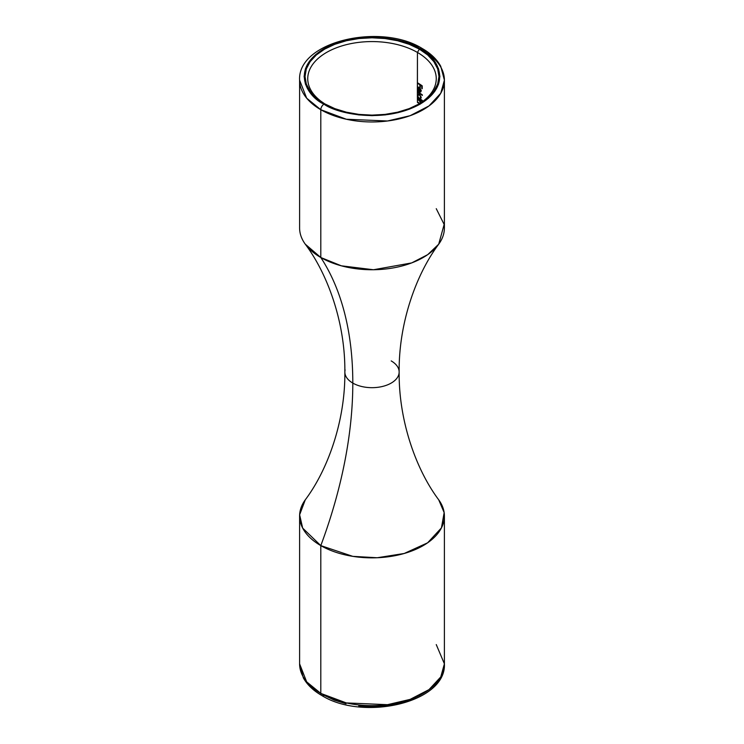 <?xml version="1.0" encoding="UTF-8"?>
<svg xmlns="http://www.w3.org/2000/svg" width="744" height="744" viewBox="0 0 744 744"><rect width="100%" height="100%" fill="white"/><g stroke="black" fill="none" stroke-linecap="round" stroke-linejoin="round"><path stroke-width="1.12" d="M436.254 644.583L444.401 663.843L444.401 516.048A72.4 41.804 180 0 0 438.709 499.81L444.159 512.597L441.443 527.887L427.623 542.813L404.197 553.49L377.189 557.749L352.786 556.354L320.803 545.612A366.541 211.622 120 0 0 352.805 383.086A27.147 15.68 0 0 0 380.677 386.852A27.147 15.68 0 0 0 398.905 374.102A27.147 15.68 0 0 0 391.195 360.914M444.401 516.048A72.4 41.804 180 0 1 399.705 554.671A72.4 41.804 180 0 1 320.803 545.612L302.668 528.101L299.627 514.802L305.282 499.819C327.946 469.594 345.328 420.834 344.853 372C345.328 323.166 327.946 274.406 305.282 244.181L320.803 257.508A72.4 41.804 0 0 0 399.705 266.566A72.4 41.804 0 0 0 444.401 227.952L444.401 80.157A72.4 41.804 180 0 1 399.705 118.78A72.4 41.804 180 0 1 320.803 109.712L346.332 119.245L387.485 120.993L410.102 115.701L429.009 105.927L440.746 93.27L444.401 80.157L440.736 66.263C436.868 59.306 430.711 53.401 422.257 48.527A4.529 2.613 120 0 0 419.997 48.751C435.965 55.744 454.863 83.282 419.997 104.169C383.82 124.304 336.111 113.395 324.003 104.169A4.529 2.613 120 0 0 320.803 109.712L320.803 257.508A366.541 211.622 -60 0 1 352.805 383.086A366.541 211.622 -60 0 1 320.803 545.612L320.803 693.399A4.529 2.613 120 0 0 321.743 695.473A4.529 2.613 -60 0 1 320.803 693.399A72.4 41.804 0 0 0 399.705 702.466A72.4 41.804 0 0 0 444.401 663.843L440.746 676.956L429.009 689.614L410.102 699.388L387.485 704.68L346.332 702.931L320.803 693.399L320.803 545.612A72.4 41.804 180 0 1 299.599 516.048A72.4 41.804 180 0 1 305.291 499.81M345.095 369.898A27.147 15.68 0 0 0 352.805 383.086A27.147 15.68 180 0 1 345.095 369.898M417.375 88.61L418.388 91.066L417.849 88.387L419.16 87.931L419.16 91.763L420.537 92.024L421.058 90.815L419.56 87.69L418.128 87.188L417.44 87.904L417.44 83.291A64.254 37.098 180 0 1 419.849 84.751L419.849 87.085A64.254 37.098 180 0 1 420.332 87.401L420.332 85.076A64.254 37.098 180 0 1 421.764 86.053L421.764 88.387A64.254 37.098 180 0 1 422.229 88.713L422.229 85.858A64.254 37.098 0 0 0 417.44 82.761L417.44 52.443L419.356 49.123A66.969 38.669 180 0 1 419.356 103.807A66.969 38.669 180 0 1 324.644 103.807L316.312 97.948L310.127 91.261L306.314 84.007L305.031 76.465L306.314 68.922L310.127 61.668L316.312 54.982L324.644 49.123L334.791 44.315L346.369 40.743L358.933 38.539L372 37.795L385.067 38.539L397.631 40.743L409.209 44.315L419.356 49.123L427.688 54.982L433.873 61.668L437.686 68.922L438.969 76.465L437.686 84.007L433.873 91.261L427.688 97.948L419.356 103.807L409.209 108.615L397.631 112.186L385.067 114.39L372 115.125L358.933 114.39L346.369 112.186L334.791 108.615L324.644 103.807A66.969 38.669 180 0 1 324.644 49.123A66.969 38.669 180 0 1 419.356 49.123L417.44 52.443A64.254 37.098 0 0 0 327.044 52.173A64.254 37.098 0 0 0 325.621 104.355A64.254 37.098 180 0 1 307.746 78.678A64.254 37.098 180 0 1 347.411 44.407A64.254 37.098 180 0 1 417.44 52.443L417.375 88.49L417.905 88.183L417.375 88.49L417.375 95.483L417.942 95.158L417.375 95.483L417.44 102.467A64.254 37.098 180 0 1 418.853 103.314L419.467 103.723M418.016 88.118L418.333 87.048M419.291 87.364L418.565 87.764M420.89 91.745L419.802 91.4L421.02 91.717M421.281 90.182L421.123 90.898M418.016 95.12L418.342 94.051M420.546 98.933A65.165 37.619 0 0 0 419.997 98.589A65.165 37.619 0 0 1 420.546 98.933M421.281 97.166L420.434 98.217L421.058 97.985M419.904 94.544L418.249 94.804L419.802 95.39L421.02 97.315L419.793 98.589L418.23 97.231L417.83 95.771L418.249 94.804L419.653 94.683L420.248 96.06L420.537 98.134L419.244 98.366L417.905 96.376L418.249 94.804M398.905 374.102A27.147 15.68 180 0 1 380.677 386.852A27.147 15.68 180 0 1 352.805 383.086A366.541 211.622 120 0 0 320.803 257.508L320.803 109.712A4.529 2.613 -60 0 1 324.003 104.169C308.035 97.185 289.137 69.638 324.003 48.751C360.18 28.616 407.889 39.534 419.997 48.751L409.712 43.877L397.975 40.26L385.243 38.028L372 37.274L358.757 38.028L346.025 40.26L334.288 43.877L324.003 48.751L315.558 54.693L309.29 61.464L305.431 68.82L304.119 76.465L305.431 84.109L309.29 91.456L315.558 98.236L324.003 104.169L334.288 109.043L346.025 112.67L358.757 114.901L372 115.655L385.243 114.901L397.975 112.67L409.712 109.043L419.997 104.169L428.442 98.236L434.71 91.456L438.569 84.109L439.881 76.465L438.569 68.82L434.71 61.464L428.442 54.693L419.997 48.751A4.529 2.613 -60 0 1 422.257 48.527A4.529 2.613 -60 0 1 423.197 50.601A72.4 41.804 180 0 1 444.401 80.157M417.375 95.604L418.072 97.65A64.254 37.098 0 0 0 417.44 97.278L417.44 96.134M417.486 96.339L418.072 97.65A64.254 37.098 0 0 0 417.44 97.278L417.44 97.799A64.254 37.098 180 0 1 422.35 100.979L422.35 100.459A64.254 37.098 0 0 0 420.332 99.064L421.048 98.059L420.546 95.883L418.295 94.107M419.942 103.425L419.281 103.053A64.254 37.098 0 0 0 417.44 101.937L417.44 99.529A64.254 37.098 180 0 1 418.974 100.449L419.551 100.849M419.83 101.1L420.63 103.044M417.44 52.443A64.254 37.098 180 0 1 436.254 78.678A64.254 37.098 180 0 1 418.379 104.355A64.254 37.098 0 0 0 417.44 52.443M420.927 96.869L419.263 94.386L418.119 94.144L417.44 94.925L417.44 92.237A64.254 37.098 180 0 1 422.35 95.418L422.35 94.888A64.254 37.098 0 0 0 417.44 91.707L417.44 89.159L418.593 90.722L417.83 88.685L418.221 87.801L419.16 87.931L419.16 91.763L420.89 91.67L420.416 88.703L418.342 87.169M421.011 102.793L420.397 101.361A64.254 37.098 180 0 1 421.002 101.761L421.002 101.231A64.254 37.098 0 0 0 417.44 99.008L417.44 97.799A64.254 37.098 180 0 1 422.35 100.979L422.35 100.459A64.254 37.098 0 0 0 420.332 99.064L421.058 97.808L420.332 99.064M419.997 695.249L409.712 700.123L397.975 703.74L385.243 705.972L372 706.726L358.757 705.972M346.025 703.74L334.288 700.123L324.003 695.249A4.529 2.613 -60 0 1 321.743 695.473C313.363 690.646 307.226 684.787 303.347 677.896L299.599 663.843A72.4 41.804 0 0 0 320.803 693.399L306.668 681.857L299.599 663.843L299.599 516.048M422.257 48.527C380.956 22.515 297.461 41.273 299.599 80.157L306.668 98.171L320.803 109.712A72.4 41.804 180 0 1 299.599 80.157L299.599 227.952A72.4 41.804 0 0 0 320.803 257.508L341.329 265.813L373.497 269.747L411.664 262.92L427.707 254.653L438.718 244.181L444.149 224.456L436.254 208.683M420.397 101.361L420.825 101.119L420.397 101.361A64.254 37.098 180 0 1 421.002 101.761L421.002 101.231A64.254 37.098 0 0 0 417.44 99.008L417.44 99.529A64.254 37.098 180 0 1 418.974 100.449L419.411 100.198L418.974 100.449L420.844 102.784L420.527 103.37M420.193 103.509L419.281 103.053A64.254 37.098 0 0 0 417.44 101.937L417.44 102.467A64.254 37.098 180 0 1 418.853 103.314L419.3 103.053L418.853 103.314L420.044 104.272M421.123 101.77L420.732 101.026M418.119 94.144L417.375 95.483M417.44 92.237L417.886 91.977L417.44 92.237A64.254 37.098 180 0 1 422.35 95.418L422.35 94.888A64.254 37.098 0 0 0 417.44 91.707L417.44 92.237M419.802 87.56L418.221 87.801M418.853 87.429L418.463 88.322M420.379 92.079L420.89 91.67M418.128 87.188L417.375 88.49M421.02 90.331L419.597 91.512L419.597 88.266L421.02 90.331M420.36 91.428L419.597 91.512L419.942 88.062L420.611 89.057L420.025 91.586M417.44 83.291L417.886 83.03L417.44 83.291A64.254 37.098 180 0 1 419.849 84.751L419.849 87.085L420.332 86.806L419.849 87.085A64.254 37.098 180 0 1 420.332 87.401L420.332 85.076A64.254 37.098 180 0 1 421.764 86.053L421.764 88.387A64.254 37.098 180 0 1 422.229 88.713L422.229 85.858A64.254 37.098 0 0 0 417.44 82.761L417.44 83.291M438.718 499.819C416.054 469.594 398.672 420.834 399.147 372C398.672 323.166 416.054 274.406 438.718 244.181M444.401 663.843C446.539 702.727 363.044 721.485 321.743 695.473M420.872 98.143L420.23 98.515M420.89 91.149L420.248 91.521"/></g></svg>
